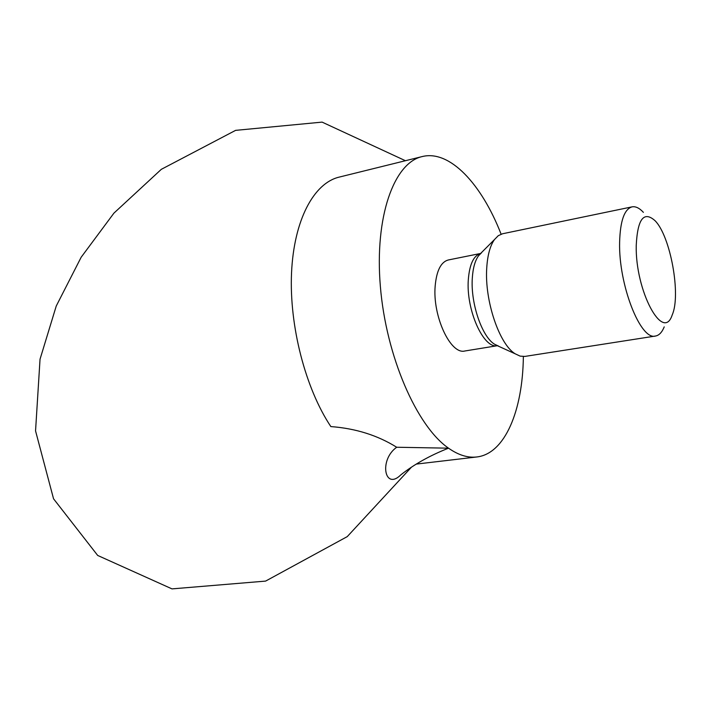 <?xml version="1.0" encoding="UTF-8"?>
<svg xmlns="http://www.w3.org/2000/svg" width="711" height="711" viewBox="0 0 711 711"><rect width="100%" height="100%" fill="white"/><g stroke="black" fill="none" stroke-linecap="round" stroke-linejoin="round"><path stroke-width="1.07" d="M501.104 234.177C481.587 183.882 449.654 149.594 422.156 156.58L339.031 177.146C313.818 183.18 293.91 220.01 291.537 272.873C289.155 325.656 305.383 388.393 330.846 426.582C355.616 428.422 377.568 435.31 396.694 447.246L448.525 448.179C458.408 455.102 467.82 458.026 476.779 456.969C504.97 453.831 522.789 410.487 523.358 356.549M422.156 156.58C393.983 162.819 374.466 216.651 380.367 286.462C386.073 356.202 416.673 426.218 448.525 448.179C430.013 455.475 414.113 464.363 400.826 474.859C384.58 491.008 378.75 459.901 396.694 447.246M464.852 350.994C450.578 354.922 432.43 316.084 435.176 285.964C436.572 270.633 440.944 261.968 448.303 259.977L480.618 253.463C473.633 255.596 469.527 264.305 468.318 279.61C465.918 309.863 483.578 349.128 497.389 345.706L464.852 350.994M643.402 212.367C639.393 208.03 635.607 206.199 632.035 206.865L502.553 233.759L498.269 235.688L494.474 239.563C490.075 245.784 487.497 255.32 486.724 268.189C484.529 300.673 499.353 344.453 515.253 353.838L520.168 356.131L524.86 356.424L655.515 336.027C659.097 335.388 661.994 332.339 664.225 326.873M632.035 206.865C624.347 209.123 620.205 220.934 619.619 242.291C618.472 284.702 640.584 340.836 655.515 336.027M636.229 245.491C635.199 291.039 663.221 342.809 672.224 314.902C681.165 294.949 670.491 236.283 655.107 220.757C643.846 210.678 637.554 218.917 636.229 245.491M481.569 252.707L478.503 255.818C475.01 260.733 472.948 268.163 472.308 278.108C470.504 303.188 481.969 336.783 494.58 344.24L498.544 346.088M476.779 456.969L416.326 464.087M411.393 467.251L347.252 536.618L265.594 581.1L171.991 588.886L97.691 555.451L53.547 498.793L35.55 430.893L40.038 359.197L56.24 306.041L81.17 257.231L113.929 213.131L161.326 169.325L235.599 130.362L322.092 122.114L405.43 160.722M515.253 353.838L497.318 345.679M494.474 239.563L480.565 253.516"/></g></svg>
